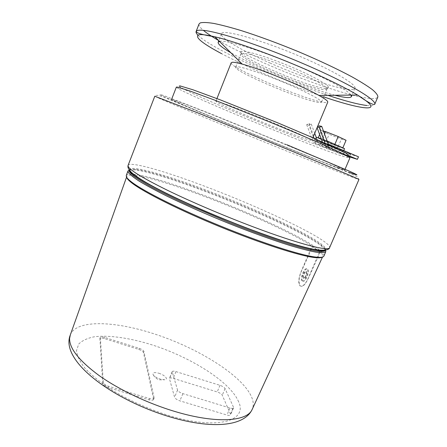 <?xml version="1.0" encoding="UTF-8"?>
<svg xmlns="http://www.w3.org/2000/svg" width="447" height="447" viewBox="0 0 447 447"><rect width="100%" height="100%" fill="white"/><g stroke="black" fill="none" stroke-linecap="round" stroke-linejoin="round"><path stroke-width="0.34" stroke-dasharray="2.23 1.68" d="M158.869 373.239C162.982 374.67 165.485 376.34 166.385 378.251C166.591 379.112 166.038 379.62 164.736 379.777L160.372 379.14C157.232 378.106 154.919 376.782 153.427 375.162C151.98 372.636 153.796 371.993 158.869 373.239M237.927 400.316C248.996 420.18 219.589 430.785 169.715 415.822C148.438 409.15 128.87 400.383 111.012 389.527C100.301 382.358 91.663 375.301 85.092 368.367C79.884 361.712 77.024 355.767 76.51 350.532L78.756 344.017C82.209 340.575 87.361 338.172 94.216 336.798C109.068 334.909 129.893 337.988 151.617 344.749C189.601 356.695 228.652 380.749 237.927 400.316M133.53 174.224C167.251 177.571 288.36 226.735 318.119 249.04C322.471 252.264 324.399 254.6 323.902 256.053M135.078 175.425C168.536 179.437 277.492 223.209 312.727 246.493L320.292 252.158C322.393 254.119 323.198 255.595 322.717 256.584L322.181 257.137M129.261 169.994L134.96 169.927C168.128 173.632 289.829 223.014 319.912 244.855L324.377 248.577M129.133 170.419C129.641 169.312 131.921 169 135.972 169.474C168.742 173.201 289.729 222.299 319.521 243.844L321.119 245.034C324.349 247.526 325.757 249.348 325.349 250.488M129.434 170.229L129.474 169.542C131.491 164.781 169.379 175.945 210.269 191.685C254.075 208.436 302.686 230.814 319.868 243.028C324.209 246.107 326.159 248.308 325.718 249.627L325.265 250.141M176.353 87.126L178.09 88.517C194.92 98.485 313.185 147.029 343.503 156.511L349.884 157.942M338.619 167.977L344.749 169.966L328.953 162.708L264.691 135.899L209.727 113.706L184.114 103.693L171.609 99.312C172.14 101.095 306.709 156.333 338.619 167.977M313.727 138.106L315.593 143.124L340.038 153.12L347.66 155.26L323.712 145.532L328.389 147.488L329.467 144.934L315.297 139.755L324.466 144.029L338.809 149.695L343.43 151.064L336.01 147.946L337.189 148.605L331.506 146.633L345.894 152.667L350.627 154.081L325.779 143.386L319.314 125.858M231.194 62.753C228.389 67.385 307.927 101.061 324.751 102.547C326.539 102.76 327.539 102.631 327.757 102.156M309.123 139.928L311.755 140.403C312.425 139.749 293.78 131.239 269.1 121.07C244.442 110.906 220.935 102.067 216.773 101.29L215.867 101.268C214.297 102.793 293.606 135.609 309.123 139.928M317.353 126.73L317.035 127.496L317.504 126.663M311.945 246.196L312.727 246.493L301.2 271.737C298.657 278.459 298.389 283.202 300.401 285.985L302.077 286.421C304.094 285.627 306.184 282.89 308.346 278.207L320.292 252.158L319.482 251.857L308.207 278.157C306.083 282.85 303.899 285.555 301.647 286.27L299.898 285.801C298.088 283.096 298.473 278.392 301.066 271.687L311.945 246.196L319.482 251.857M327.098 140.939L321.186 138.704M316.347 137.246L325.5 141.57C334.06 145.186 344.631 149.114 344.542 148.622M322.036 145.588L323.086 143.101L331.506 146.633L321.538 142.286L336.01 147.946L327.45 144.359L329.467 144.934M333.227 143.722L322.594 139.777L327.657 142.168L338.25 146.096L333.227 143.722M302.049 280.783L302.977 281.023C305.798 280.71 309.318 270.413 307.117 268.938L306.223 268.731C303.418 269.066 299.915 279.168 302.049 280.783M302.619 280.99L303.547 281.23C306.374 280.917 309.9 270.625 307.687 269.15L306.793 268.943C303.982 269.273 300.479 279.375 302.619 280.99M269.904 62.966C307.352 79.667 352.767 93.859 354.901 88.338C356.89 85.215 338.653 73.632 309.62 60.636C267.675 41.593 221.181 28.072 221.466 33.883C219.812 37.833 242.218 50.796 269.904 62.966M219.499 41.403C225.299 39.118 268.317 52.88 305.871 69.738C332.255 81.717 347.313 90.171 351.051 95.088M334.971 95.256C317.957 90.925 290.74 80.957 266.865 70.475C252.292 64.083 240.296 58.177 230.87 52.774M218.572 40.481C257.74 63.44 342.128 96.127 369.932 98.446C374.53 98.843 377.167 98.351 377.855 96.965M236.692 66.737L235.647 67.139C233.038 71.034 304.401 101.201 318.962 102.492L321.51 102.179C322.544 100.48 306.318 91.791 284.398 82.628C262.501 73.453 241.05 66.396 236.692 66.737M242.028 53.366L240.916 53.931C237.921 58.786 309.363 89.216 324.326 89.629L326.986 89.054L326.997 88.623C326.511 85.897 309.687 76.728 288.281 67.849C266.898 58.954 246.448 52.662 242.028 53.366M325.857 88.394C309.9 88.053 233.848 55.26 240.939 51.55L241.777 51.288C246.286 50.5 267.217 56.892 289.103 66C311.011 75.09 328.187 84.511 328.634 87.333C328.802 88.16 327.88 88.517 325.857 88.394M199.032 23.987C198.563 25.406 199.993 27.513 203.318 30.307M305.385 277.671L306.854 274.24L306.614 271.659L304.915 272.502L303.457 275.911L303.686 278.492L305.385 277.671L304.815 277.464L303.116 278.285L302.887 275.698L304.346 272.296L306.044 271.446L306.284 274.028L304.815 277.464M306.284 274.028L306.854 274.24M306.044 271.446L306.614 271.659M304.346 272.296L304.915 272.502M302.887 275.698L303.457 275.911M303.116 278.285L303.686 278.492M323.472 131.094L321.253 130.563L329.16 134.312L341.379 139.101L346.056 140.28M318.108 138.073L326.036 141.716L338.223 146.538L342.843 147.845L334.948 144.197L322.393 139.24L318.108 138.073L318.264 137.693M319.616 134.469L321.253 130.563M322.393 139.24L324.567 134.072M326.036 141.716L329.16 134.312M338.223 146.538L341.379 139.101M316.258 137.464L317.593 141.051L323.086 143.101M328.26 144.096L325.779 143.386M358.494 156.791L344.134 152.477L315.325 140.403L309.073 123.612L311.291 124.098L308.469 125.065L306.698 124.668L309.073 123.612M317.593 141.051L315.325 140.403M327.45 144.359L326.383 146.89L349.56 156.59L344.844 155.131L345.894 152.667M349.56 156.59L350.627 154.081M326.383 146.89L328.389 147.488M322.376 141.922L323.712 145.532M311.291 124.098L314.722 133.318M313.252 136.832L309.089 125.68L309.397 124.942M320.13 145.018L321.169 142.548M344.844 155.131L333.82 151.013L343.106 154.897L347.822 156.361M326.165 146.258L324.997 143.096M343.106 154.897L344.134 152.477M306.698 124.668L313.347 142.453L333.82 151.013C294.595 137.447 195.456 96.362 180.705 87.344L178.09 88.517M308.469 125.065L309.089 125.68M315.593 143.124L313.347 142.453M179.158 86.193L180.705 87.344M126.898 177.845L126.752 176.61C127.233 175.274 129.736 174.85 134.273 175.33M153.584 398.992L143.431 352.476C142.945 351.364 141.397 350.347 138.788 349.431L104.145 338.491C101.793 337.809 100.379 337.82 99.893 338.508L102.788 383.789C103.19 385.258 104.972 386.532 108.14 387.616L149.063 399.83C151.522 400.495 153.019 400.395 153.55 399.529L154.103 397.724L143.873 351.381C143.386 350.269 141.839 349.252 139.229 348.336L104.581 337.379C102.234 336.703 100.815 336.703 100.335 337.396L103.307 382.492C103.71 383.956 105.492 385.23 108.66 386.314L149.583 398.551C152.047 399.216 153.539 399.121 154.07 398.26L154.103 397.724M230.49 414.151L222.271 395.232C221.488 393.947 219.795 392.846 217.197 391.941L173.19 378.341C171.089 377.743 169.821 377.776 169.385 378.458L174.593 397.254C175.252 398.663 177.018 399.864 179.89 400.853L226.975 415.051C228.948 415.604 230.138 415.542 230.546 414.866L230.49 414.151L233.468 407.15L225.07 388.594C224.277 387.331 222.578 386.242 219.974 385.331L175.962 371.602C173.855 370.993 172.592 371.021 172.168 371.675L177.554 390.08C178.224 391.46 179.996 392.65 182.873 393.651L229.97 407.994C231.943 408.547 233.133 408.502 233.53 407.848L233.468 407.15M126.277 175.403C126.792 174.252 128.954 173.833 132.765 174.157M70.335 334.853C76.303 319.337 114.818 320.946 153.841 333.775C195.831 347.19 239.274 373.368 250.583 394.891C253.421 400.277 253.997 405.016 252.309 409.111M128.077 165.407C130.083 160.747 169.044 172.447 210.95 188.628C255.734 205.816 305.502 228.585 323.404 240.961C327.969 244.112 330.037 246.342 329.612 247.649M350.956 176.677L358.93 179.515L357.321 176.761L346.643 171.777L236.256 127.278L176.772 102.525C160.97 95.949 156.679 93.971 154.802 96.211C154.813 96.764 192.657 112.622 234.658 129.853C279.509 148.264 330.774 168.944 350.956 176.677M286.968 144.794L212.437 114.499L165.217 96.111L159.976 94.339L160.009 94.714L173.754 100.972L236.407 127.266C280.029 145.23 329.964 165.239 349.414 172.425M366.92 105.514C371.463 106.028 374.05 105.654 374.681 104.397M197.904 35.151C205.128 42.56 231.686 56.579 261.942 69.793C284.717 79.728 306.709 88.238 327.93 95.328M323.712 96.893C303.574 90.026 282.789 81.93 261.35 72.604C246.263 66.016 233.032 59.714 221.662 53.696M143.873 351.381L143.431 352.476M139.229 348.336L138.788 349.431M104.581 337.379L104.145 338.491M100.301 337.625L99.86 338.742M103.307 382.492L102.788 383.789M108.66 386.314L108.14 387.616M149.583 398.551L149.063 399.83M225.07 388.594L222.271 395.232M219.974 385.331L217.197 391.941M175.962 371.602L173.19 378.341M172.162 372.122L169.374 378.916M177.554 390.08L174.593 397.254M182.873 393.651L179.89 400.853M229.97 407.994L226.975 415.051M153.427 375.162C154.969 377.654 157.003 379.218 159.523 379.855L164.736 379.777M321.119 245.034L321.527 246.062M325.718 249.627L325.511 250.108M346.621 155.053L347.677 157.724M312.872 137.732L311.755 140.403M322.499 257.053L322.717 256.584M315.297 139.755L315.638 138.944M321.538 142.286L322.594 139.777M302.977 281.023L303.547 281.23M354.901 88.338L352.057 95.082M240.916 53.931L235.647 67.139M241.207 53.612L240.939 51.55M326.997 88.623L328.634 87.333M326.986 89.054L321.51 102.179M221.466 33.883L218.784 40.694M306.223 268.731L306.793 268.943M337.189 148.605L338.25 146.096M343.475 151.136L343.709 150.583M302.077 286.421L301.647 286.27M126.574 177.101L126.752 176.61M100.335 337.396L99.893 338.508M154.07 398.26L153.55 399.529M172.168 371.675L169.385 378.458M233.53 407.848L230.546 414.866M216.94 98.58L215.867 101.268M129.474 169.542L129.284 170.028M135.972 169.474L134.96 169.927"/><path stroke-width="0.67" d="M325.533 250.063L325.802 251.627L323.902 256.053C323.365 257.388 320.365 257.695 314.9 256.98C299.646 255.008 261.517 242.76 220.835 226.154C180.147 209.554 144.336 191.623 132.055 182.365C128.848 179.962 126.959 178.079 126.389 176.721L126.277 175.403L128.015 170.91L129.261 169.994M322.181 257.137C320.991 257.919 318.191 258.02 313.772 257.444C298.596 255.505 260.797 243.397 220.505 226.953C180.214 210.515 144.733 192.718 132.535 183.482C129.351 181.091 127.468 179.208 126.898 177.845M324.377 248.577L325.422 249.873M325.802 251.627C324.69 252.7 321.432 252.879 316.04 252.175C309.391 250.912 300.714 248.694 290.019 245.509C272.715 240.084 251.354 232.395 228.78 223.427C205.67 214.04 184.902 204.871 166.468 195.915C155.332 190.321 146.208 185.376 139.095 181.091C133.256 177.263 129.608 174.285 128.155 172.156L128.015 170.91M325.511 250.108L325.349 250.488C324.248 251.538 321.024 251.706 315.683 250.99C309.089 249.722 300.496 247.509 289.896 244.341C272.748 238.949 251.577 231.317 229.205 222.427L186.114 204.011C173.045 197.948 161.635 192.35 151.891 187.209C143.325 182.454 136.911 178.47 132.653 175.269L129.284 171.659L129.284 170.028M325.265 250.141C322.119 253.036 293.282 245.643 251.89 230.082C223.064 219.276 191.076 205.598 167.916 194.255C144.476 182.594 131.714 174.766 129.63 170.771L129.434 170.229M344.749 169.966L349.884 157.942C349.543 157.372 347.325 156.042 343.218 153.947L334.429 149.767C319.862 143.079 296.311 132.96 270.279 122.249L215.068 100.273L189.204 90.719L177.163 87.059L176.353 87.126L171.609 99.312M347.822 156.361L357.399 159.339L347.66 155.26C349.04 155.349 348.442 154.628 345.872 153.097L314.302 138.358L278.123 122.992L220.55 99.96L192.847 89.746L179.912 85.869L179.158 86.193M312.872 137.732L327.757 102.156C328.126 101.173 325.187 98.927 318.934 95.423C302.446 86.042 260.556 68.944 242.207 64.111C237.256 62.759 233.954 62.15 232.3 62.273L231.194 62.753L216.94 98.58M343.709 150.583L344.542 148.622L327.098 140.939M321.186 138.704L316.347 137.246L315.638 138.944M351.051 95.088L351.409 96.608C350.347 98.228 344.866 97.781 334.971 95.256M221.662 53.696C202.513 43.504 194.763 37.252 198.395 34.939C200.686 34.151 206.19 34.777 214.906 36.816C203.072 34.978 196.803 33.212 196.104 31.519L197.244 30.558C201.658 29.049 215.203 31.838 237.877 38.923C260.126 46.041 289.209 57.272 314.492 68.575C353.532 85.98 377.195 100.737 374.681 104.397L377.855 96.965C377.978 95.284 376.145 92.836 372.368 89.612C367.434 85.958 360.595 81.684 351.85 76.783C337.111 68.894 319.521 60.613 299.077 51.941C278.397 43.42 259.199 36.33 241.475 30.67C230.602 27.39 221.377 24.976 213.811 23.434C207.341 22.406 202.815 22.227 200.228 22.903L199.032 23.987L196.104 31.519C195.792 32.391 196.395 33.603 197.904 35.151M230.87 52.774C222.03 47.65 217.801 44.141 218.175 42.241L219.499 41.403M203.318 30.307C206.821 33.223 211.906 36.615 218.572 40.481M324.567 134.072L325.606 131.597L323.472 131.094M318.264 137.693L319.616 134.469M342.927 147.65L346.056 140.28L338.195 136.525L325.606 131.597M334.976 144.13L338.195 136.525M317.504 126.663L319.314 125.858L321.739 126.389L328.26 144.096L358.494 156.791L357.399 159.339M321.739 126.389L319.242 127.507L317.331 127.071M317.091 127.646L322.376 141.922M314.722 133.318L316.258 137.464M313.727 138.106L313.252 136.832M324.997 143.096L319.242 127.507M134.273 175.33L135.078 175.425M132.765 174.157L133.53 174.224M252.309 409.111L252.125 409.508C247.213 421.527 216.169 423.896 175.151 411.564C147.923 403.468 119.109 389.756 99.212 375.631C79.186 360.824 69.319 348.425 69.603 338.44L70.335 334.853M329.612 247.649C328.981 251.661 299.132 244.185 254.08 227.182C224.388 216.007 191.377 201.921 167.524 190.321C143.403 178.414 130.3 170.491 128.228 166.569L128.077 165.407L154.802 96.211L198.099 112.996L286.516 148.924C331.691 167.502 360.036 179.538 358.93 179.515L329.612 247.649C329.4 249.767 324.159 251.706 310.101 248.538C295.92 245.302 276.598 239.134 252.136 230.032C219.885 217.968 184.069 202.441 160.294 190.221C146.962 183.426 137.385 177.526 131.558 172.525C127.719 168.346 127.725 167.122 128.077 165.407M349.414 172.425C359.427 176.118 359.388 175.693 349.303 171.14L286.968 144.794M242.207 64.111L214.906 36.816C235.625 41.599 277.185 56.607 312.079 72.224C331.663 80.996 346.816 88.595 357.539 95.021C373.116 104.782 375.094 108.984 363.478 107.626C354.538 106.414 341.284 102.838 323.712 96.893M327.93 95.328C345.045 101 358.041 104.397 366.92 105.514M322.499 257.053L252.125 409.508C243.9 426.924 211.107 428.897 171.33 417.286C113.259 400.361 60.01 361.081 70.19 335.261L126.574 177.101M313.772 257.444L314.9 256.98M132.535 183.482L132.055 182.365M352.057 95.082L351.409 96.608M318.934 95.423L357.539 95.021C367.272 101.983 372.982 105.106 374.681 104.397M218.784 40.694L218.175 42.241"/></g></svg>
